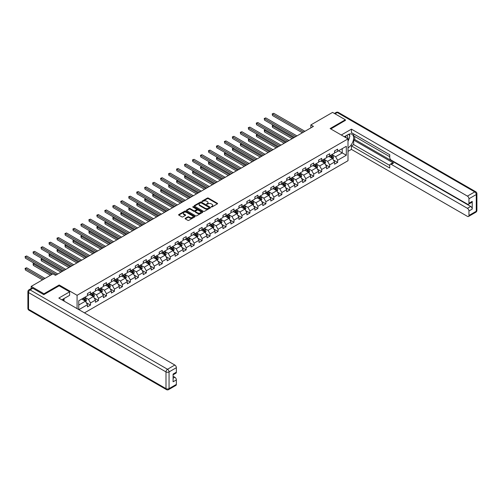 <?xml version="1.0" encoding="UTF-8"?>
<svg xmlns="http://www.w3.org/2000/svg" width="502" height="502" viewBox="0 0 502 502"><rect width="100%" height="100%" fill="white"/><g stroke="black" fill="none" stroke-linecap="round" stroke-linejoin="round"><path stroke-width="0.75" d="M211.329 206.956L212.032 206.956L217.36 203.875A0.709 0.408 0 0 0 217.36 203.297L208.336 198.083A0.709 0.408 0 0 0 207.332 198.083L201.999 201.164L201.999 201.566L203.392 201.17A2.272 1.311 0 0 1 206.604 201.17L207.357 201.603A2.272 1.311 0 0 1 208.023 202.532A2.272 1.311 0 0 1 207.357 203.454L206.667 204.258L208.06 203.862A2.272 1.311 0 0 1 211.267 203.862L212.02 204.295A2.272 1.311 0 0 1 212.685 205.224A2.272 1.311 0 0 1 212.02 206.146L211.329 206.956L211.329 206.548M185.313 218.295A0.709 0.408 0 0 0 185.313 218.878L187.842 220.34A0.709 0.408 0 0 0 188.846 220.34L194.763 216.92A0.709 0.408 0 0 0 194.763 216.343L185.74 211.129A0.709 0.408 0 0 0 184.736 211.129L178.819 214.549A0.709 0.408 0 0 0 178.819 215.126L181.875 216.895A0.709 0.408 0 0 0 182.879 216.895L185.414 215.433A0.709 0.408 0 0 0 185.414 214.85L183.895 213.977A1.895 1.098 0 0 1 183.337 213.199A1.895 1.098 0 0 1 184.51 212.189A1.895 1.098 0 0 1 186.575 212.428L192.523 215.86A1.895 1.098 0 0 1 193.075 216.632A1.895 1.098 0 0 1 191.908 217.642A1.895 1.098 0 0 1 189.838 217.404L188.846 216.833A0.709 0.408 0 0 0 187.842 216.833L185.313 218.295L185.313 218.878M59.192 285.833L59.192 284.979L43.969 293.77L31.193 286.391L31.193 288.518M59.192 284.979L77.076 295.301L348.005 138.885L348.005 160.715L84.461 312.871M345.351 120.562L345.351 119.765L330.121 128.556L348.005 138.885M345.351 119.765L332.575 112.392L310.857 124.929L310.857 127.878M31.193 286.391L52.911 273.854L55.465 275.328L313.411 126.404L310.857 124.929M203.442 211.336A0.709 0.408 0 0 0 204.446 211.336L210.363 207.916A0.709 0.408 0 0 0 210.363 207.339L201.333 202.124A0.709 0.408 0 0 0 200.336 202.124L194.412 205.544A0.709 0.408 0 0 0 194.412 206.121L203.442 211.336M192.881 207.062L202.557 212.421L196.646 215.835A0.709 0.408 0 0 1 195.642 215.835L186.612 210.62L189.147 209.171L189.147 208.581L186.612 210.043A0.709 0.408 0 0 0 186.612 210.62L186.612 210.043M189.147 209.171A0.709 0.408 0 0 1 190.151 209.171L190.151 208.581A0.709 0.408 0 0 0 189.147 208.581M190.151 208.581L193.81 210.696A0.709 0.408 0 0 0 194.814 210.696L196.495 209.723A0.709 0.408 0 0 0 196.495 209.146L192.686 206.943L193.389 206.542L202.563 211.838A0.709 0.408 0 0 1 202.563 212.421L202.563 211.838M77.076 308.604L77.076 295.301M86.25 302.631L90.517 305.097L90.517 302.944L95.424 300.108L95.424 302.267L98.486 300.497L98.486 298.339L103.393 295.509L103.393 297.661L106.462 295.891L106.462 293.739L111.369 290.909L111.369 293.061L114.431 291.292L114.431 289.139L119.338 286.303L119.338 288.455L122.4 286.686L122.4 284.534L127.307 281.704L127.307 283.856L130.376 282.086L130.376 279.934L135.283 277.098L135.283 279.256L138.345 277.48L138.345 275.328L143.252 272.498L143.252 274.65L146.32 272.881L146.32 270.729L151.221 267.892L151.221 270.051L154.29 268.281L154.29 266.123L159.197 263.293L159.197 265.445L162.259 263.675L162.259 261.523L167.166 258.693L167.166 260.845L170.234 259.076L170.234 256.924L175.135 254.087L175.135 256.24L178.204 254.47L178.204 252.318L183.111 249.488L183.111 251.64L186.173 249.87L186.173 247.718L191.08 244.882L191.08 247.04L194.148 245.265L194.148 243.112L199.049 240.282L199.049 242.435L202.118 240.665L202.118 238.513L207.025 235.676L207.025 237.835L210.087 236.065L210.087 233.907L214.994 231.077L214.994 233.229L218.063 231.46L218.063 229.307L222.963 226.477L222.963 228.63L226.032 226.86L226.032 224.701L230.939 221.871L230.939 224.024L234.001 222.254L234.001 220.102L238.908 217.272L238.908 219.424L241.977 217.655L241.977 215.502L246.884 212.666L246.884 214.818L249.946 213.049L249.946 210.896L254.853 208.066L254.853 210.219L257.915 208.449L257.915 206.297L262.822 203.461L262.822 205.619L265.891 203.85L265.891 201.691L270.798 198.861L270.798 201.013L273.86 199.244L273.86 197.091L278.767 194.261L278.767 196.414L281.835 194.644L281.835 192.486L286.736 189.656L286.736 191.808L289.805 190.038L289.805 187.886L294.712 185.056L294.712 187.208L297.774 185.439L297.774 183.286L302.681 180.45L302.681 182.602L305.749 180.833L305.749 178.681L310.65 175.851L310.65 178.003L313.719 176.233L313.719 174.081L318.626 171.245L318.626 173.403L321.688 171.634L321.688 169.475L326.595 166.645L326.595 168.797L329.663 167.028L329.663 164.876L334.564 162.046L334.564 164.198L337.633 162.428L337.633 160.27L346.317 155.256L346.317 146.289L342.232 148.648L342.232 152.897L346.317 155.256M90.517 305.097L87.448 306.866L87.448 304.714L78.889 309.652M78.764 309.583L78.764 300.761L87.448 295.747L87.448 293.588L90.517 291.819L90.517 293.977L95.424 291.141L95.424 288.989L98.486 287.219L98.486 289.372L103.393 286.542L103.393 284.389L106.462 282.613L106.462 284.772L111.369 281.936L111.369 279.783L114.431 278.014L114.431 280.166L119.338 277.336L119.338 275.184L122.4 273.414L122.4 275.567L127.307 272.73L127.307 270.578L130.376 268.808L130.376 270.961L135.283 268.131L135.283 265.978L138.345 264.209L138.345 266.361L143.252 263.531L143.252 261.373L146.32 259.603L146.32 261.762L151.221 258.925L151.221 256.773L154.29 255.003L154.29 257.156L159.197 254.326L159.197 252.173L162.259 250.398L162.259 252.556L167.166 249.72L167.166 247.568L170.234 245.798L170.234 247.95L175.135 245.12L175.135 242.968L178.204 241.198L178.204 243.351L183.111 240.514L183.111 238.362L186.173 236.593L186.173 238.745L191.08 235.915L191.08 233.763L194.148 231.993L194.148 234.145L199.049 231.315L199.049 229.157L202.118 227.387L202.118 229.546L207.025 226.709L207.025 224.557L210.087 222.788L210.087 224.94L214.994 222.11L214.994 219.958L218.063 218.182L218.063 220.34L222.963 217.504L222.963 215.352L226.032 213.582L226.032 215.734L230.939 212.904L230.939 210.752L234.001 208.983L234.001 211.135L238.908 208.299L238.908 206.146L241.977 204.377L241.977 206.529L246.884 203.699L246.884 201.547L249.946 199.777L249.946 201.929L254.853 199.099L254.853 196.941L257.915 195.171L257.915 197.324L262.822 194.494L262.822 192.341L265.891 190.572L265.891 192.724L270.798 189.894L270.798 187.735L273.86 185.966L273.86 188.124L278.767 185.288L278.767 183.136L281.835 181.366L281.835 183.519L286.736 180.689L286.736 178.536L289.805 176.767L289.805 178.919L294.712 176.083L294.712 173.93L297.774 172.161L297.774 174.313L302.681 171.483L302.681 169.331L305.749 167.561L305.749 169.714L310.65 166.884L310.65 164.725L313.719 162.955L313.719 165.108L318.626 162.278L318.626 160.125L321.688 158.356L321.688 160.508L326.595 157.678L326.595 155.52L329.663 153.75L329.663 155.909L334.564 153.072L334.564 150.92L337.633 149.15L337.633 151.303L346.317 146.289M89.701 294.448L93.378 296.569L88.471 299.405L84.794 297.278M87.448 294.567L88.471 295.157L90.517 293.977M88.471 299.405L90.517 302.944M93.378 296.569L95.424 300.108M97.67 289.842L101.348 291.969L96.447 294.799L92.763 292.679M95.424 289.961L96.447 290.551L98.486 289.372M96.447 294.799L98.486 298.339M101.348 291.969L103.393 295.509M105.64 285.243L109.323 287.364L104.416 290.2L100.739 288.073M103.393 285.362L104.416 285.952L106.462 284.772M104.416 290.2L106.462 293.739M109.323 287.364L111.369 290.909M113.615 280.637L117.292 282.764L112.385 285.594L108.708 283.473M111.369 280.756L112.385 281.346L114.431 280.166M112.385 285.594L114.431 289.139M117.292 282.764L119.338 286.303M121.584 276.037L125.262 278.164L120.361 280.994L116.677 278.867M119.338 276.156L120.361 276.746L122.4 275.567M120.361 280.994L122.4 284.534M125.262 278.164L127.307 281.704M129.56 271.438L133.237 273.559L128.33 276.389L124.653 274.268M127.307 271.551L128.33 272.14L130.376 270.961M128.33 276.389L130.376 279.934M133.237 273.559L135.283 277.098M137.529 266.832L141.206 268.959L136.299 271.789L132.622 269.668M135.283 266.951L136.299 267.541L138.345 266.361M136.299 271.789L138.345 275.328M141.206 268.959L143.252 272.498M145.498 262.232L149.182 264.353L144.275 267.19L140.591 265.062M143.252 262.351L144.275 262.941L146.32 261.762M144.275 267.19L146.32 270.729M149.182 264.353L151.221 267.892M153.474 257.626L157.151 259.754L152.244 262.584L148.567 260.463M151.221 257.746L152.244 258.335L154.29 257.156M152.244 262.584L154.29 266.123M157.151 259.754L159.197 263.293M161.443 253.027L165.12 255.148L160.22 257.984L156.536 255.857M159.197 253.146L160.22 253.736L162.259 252.556M160.22 257.984L162.259 261.523M165.12 255.148L167.166 258.693M169.412 248.421L173.096 250.548L168.189 253.378L164.512 251.257M167.166 248.54L168.189 249.13L170.234 247.95M168.189 253.378L170.234 256.924M173.096 250.548L175.135 254.087M177.388 243.821L181.065 245.949L176.158 248.779L172.481 246.651M175.135 243.941L176.158 244.53L178.204 243.351M176.158 248.779L178.204 252.318M181.065 245.949L183.111 249.488M185.357 239.222L189.034 241.343L184.134 244.173L180.45 242.052M183.111 239.335L184.134 239.925L186.173 238.745M184.134 244.173L186.173 247.718M189.034 241.343L191.08 244.882M193.326 234.616L197.01 236.743L192.103 239.573L188.426 237.452M191.08 234.735L192.103 235.325L194.148 234.145M192.103 239.573L194.148 243.112M197.01 236.743L199.049 240.282M201.302 230.016L204.979 232.137L200.072 234.974L196.395 232.846M199.049 230.136L200.072 230.725L202.118 229.546M200.072 234.974L202.118 238.513M204.979 232.137L207.025 235.676M209.271 225.411L212.948 227.538L208.048 230.368L204.364 228.247M207.025 225.53L208.048 226.12L210.087 224.94M208.048 230.368L210.087 233.907M212.948 227.538L214.994 231.077M217.24 220.811L220.924 222.932L216.017 225.768L212.34 223.641M214.994 220.93L216.017 221.52L218.063 220.34M216.017 225.768L218.063 229.307M220.924 222.932L222.963 226.477M225.216 216.205L228.893 218.332L223.986 221.162L220.309 219.041M222.963 216.324L223.986 216.914L226.032 215.734M223.986 221.162L226.032 224.701M228.893 218.332L230.939 221.871M233.185 211.606L236.862 213.733L231.962 216.563L228.278 214.436M230.939 211.725L231.962 212.315L234.001 211.135M231.962 216.563L234.001 220.102M236.862 213.733L238.908 217.272M241.155 207.006L244.838 209.127L239.931 211.957L236.254 209.836M238.908 207.119L239.931 207.709L241.977 206.529M239.931 211.957L241.977 215.502M244.838 209.127L246.884 212.666M249.13 202.4L252.807 204.527L247.9 207.357L244.223 205.23M246.884 202.519L247.9 203.109L249.946 201.929M247.9 207.357L249.946 210.896M252.807 204.527L254.853 208.066M257.099 197.801L260.783 199.922L255.876 202.758L252.192 200.631M254.853 197.92L255.876 198.51L257.915 197.324M255.876 202.758L257.915 206.297M260.783 199.922L262.822 203.461M265.075 193.195L268.752 195.322L263.845 198.152L260.168 196.031M262.822 193.314L263.845 193.904L265.891 192.724M263.845 198.152L265.891 201.691M268.752 195.322L270.798 198.861M273.044 188.595L276.721 190.716L271.814 193.552L268.137 191.425M270.798 188.714L271.814 189.304L273.86 188.124M271.814 193.552L273.86 197.091M276.721 190.716L278.767 194.261M281.013 183.989L284.697 186.117L279.79 188.947L276.106 186.826M278.767 184.108L279.79 184.698L281.835 183.519M279.79 188.947L281.835 192.486M284.697 186.117L286.736 189.656M288.989 179.39L292.666 181.511L287.759 184.347L284.082 182.22M286.736 179.509L287.759 180.099L289.805 178.919M287.759 184.347L289.805 187.886M292.666 181.511L294.712 185.056M296.958 174.79L300.635 176.911L295.734 179.741L292.051 177.62M294.712 174.903L295.734 175.493L297.774 174.313M295.734 179.741L297.774 183.286M300.635 176.911L302.681 180.45M304.927 170.184L308.611 172.311L303.704 175.142L300.027 173.014M302.681 170.303L303.704 170.893L305.749 169.714M303.704 175.142L305.749 178.681M308.611 172.311L310.65 175.851M312.903 165.585L316.58 167.706L311.673 170.542L307.996 168.415M310.65 165.698L311.673 166.294L313.719 165.108M311.673 170.542L313.719 174.081M316.58 167.706L318.626 171.245M320.872 160.979L324.549 163.106L319.648 165.936L315.965 163.815M318.626 161.098L319.648 161.688L321.688 160.508M319.648 165.936L321.688 169.475M324.549 163.106L326.595 166.645M328.841 156.379L332.525 158.5L327.618 161.337L323.941 159.209M326.595 156.498L327.618 157.088L329.663 155.909M327.618 161.337L329.663 164.876M332.525 158.5L334.564 162.046M338.555 150.776L342.232 152.897L335.587 156.731L331.91 154.61M334.564 151.893L335.587 152.482L337.633 151.303M335.587 156.731L337.633 160.27M43.969 293.77L43.969 294.567M78.764 305.009L85.409 301.175L81.726 299.048M85.409 301.175L87.448 304.714M333.366 159.962L337.633 162.428M325.396 164.568L329.663 167.028M317.421 169.168L321.688 171.634M309.452 173.767L313.719 176.233M301.482 178.373L305.749 180.833M293.507 182.973L297.774 185.439M285.538 187.579L289.805 190.038M277.568 192.178L281.835 194.644M269.593 196.784L273.86 199.244M261.624 201.384L265.891 203.85M253.654 205.983L257.915 208.449M245.679 210.589L249.946 213.049M237.71 215.189L241.977 217.655M229.734 219.794L234.001 222.254M221.765 224.394L226.032 226.86M213.796 229L218.063 231.46M205.82 233.599L210.087 236.065M197.851 238.199L202.118 240.665M189.881 242.805L194.148 245.265M181.906 247.404L186.173 249.87M173.937 252.01L178.204 254.47M165.967 256.61L170.234 259.076M157.992 261.216L162.259 263.675M150.023 265.815L154.29 268.281M142.053 270.415L146.32 272.881M134.078 275.021L138.345 277.48M126.109 279.62L130.376 282.086M118.139 284.226L122.4 286.686M110.164 288.826L114.431 291.292M102.195 293.432L106.462 295.891M94.219 298.031L98.486 300.497M211.53 207.025L212.02 206.736A2.272 1.311 0 0 0 212.685 205.814L212.685 205.224M208.023 202.532L208.023 203.122A2.272 1.311 0 0 1 207.357 204.044L206.862 204.333M217.36 203.297L217.36 203.875L208.336 198.673A0.709 0.408 0 0 0 207.332 198.673L202.199 201.635M210.363 207.339L210.363 207.916L201.333 202.714A0.709 0.408 0 0 0 200.336 202.714L194.425 206.127M209.108 207.828L209.108 207.426L201.183 202.846L199.758 203.266A2.272 1.311 0 0 0 199.093 204.195A2.272 1.311 0 0 0 199.758 205.123L205.174 208.248A2.272 1.311 0 0 0 208.38 208.248L209.108 207.828L209.108 208.418L209.259 207.627M199.093 204.195L199.093 204.785A2.272 1.311 0 0 0 199.758 205.713L199.758 205.123M209.108 208.418L208.38 208.838A2.272 1.311 0 0 1 205.174 208.838L199.758 205.713M190.151 209.171L193.81 211.286A0.709 0.408 0 0 0 194.814 211.286L196.495 210.313A0.709 0.408 0 0 0 196.702 210.024L196.702 209.434M197.612 212.892A1.895 1.098 0 0 0 199.677 213.124A1.895 1.098 0 0 0 200.85 212.114A1.895 1.098 0 0 0 200.298 211.342L198.202 210.131A0.709 0.408 0 0 0 197.198 210.131L195.516 211.104A0.709 0.408 0 0 0 195.516 211.681L197.612 212.892L197.612 213.482A1.895 1.098 0 0 0 199.677 213.714A1.895 1.098 0 0 0 200.85 212.704L200.85 212.114M195.309 211.392L195.309 211.982A0.709 0.408 0 0 0 195.516 212.271L195.516 211.681M197.612 213.482L195.516 212.271M193.075 216.632L193.075 217.222A1.895 1.098 0 0 1 191.908 218.232A1.895 1.098 0 0 1 189.838 217.993L188.846 217.422A0.709 0.408 0 0 0 187.842 217.422L185.32 218.885M183.337 213.199L183.337 213.789A1.895 1.098 0 0 0 183.895 214.567L183.895 213.977M185.401 215.433L183.895 214.567M194.757 216.927L185.74 211.718A0.709 0.408 0 0 0 184.736 211.718L178.825 215.132M332.926 159.203L333.535 157.672A1.914 1.104 -120 0 0 332.926 156.04L331.866 154.629M330.027 157.063L329.312 156.109M273.471 125.293L272.498 125.851L272.498 127.326L292.151 138.677M330.285 155.545L331.339 156.957A1.914 1.104 60 0 1 331.885 158.105L332.5 157.754A1.914 1.104 -120 0 0 331.954 156.599L330.9 155.193M330.416 155.469L331.59 157.032A0.973 0.565 60 0 1 331.766 157.327L332.5 157.754M272.498 127.326L272.216 125.688L293.432 137.937M272.216 125.688L273.358 125.23M303.654 132.039L272.498 114.054L273.772 113.314L304.927 131.304M302.373 132.779L272.498 115.529L272.216 113.891L273.772 113.314M272.498 115.529L272.216 113.891M347.541 138.615A4.7 2.711 120 0 0 346.844 135.276M346.041 137.749A3.213 1.857 120 0 0 345.382 136.13A3.213 1.857 120 0 0 345.37 136.13M348.639 134.298L349.894 136.08L348.005 140.949M63.07 299.11L64.25 301.2M344.303 136.745L347.905 134.668A8.132 4.694 120 0 1 351.971 134.26A8.132 4.694 120 0 1 353.232 140.711A8.132 4.694 120 0 1 348.005 147.883M348.005 151.366L351.431 149.389L351.431 145.906L389.753 168.032L389.753 165.258A2.165 1.249 -120 0 1 390.205 164.267A2.165 1.249 -120 0 1 391.29 164.374L467.425 208.33L470.694 206.441A2.165 1.249 60 0 1 472.225 209.096L472.225 201.371A2.165 1.249 60 0 1 471.78 202.362L468.51 204.251A2.165 1.249 -120 0 0 468.956 203.254L468.956 198.773A2.165 1.249 -120 0 0 467.425 196.119L474.735 191.896L337.275 112.536L335.054 113.822M354.701 136.462L354.701 139.474L353.678 140.064L353.678 144.607L351.431 145.906M353.678 133.927L353.678 135.873L389.753 156.706M468.51 204.251A2.165 1.249 -120 0 1 467.425 204.145L391.29 160.182A2.165 1.249 -120 0 1 389.753 157.528L389.753 154.754L351.431 132.628L351.431 129.146L467.425 196.119M341.285 135.007L351.431 129.146M351.431 149.389L467.425 216.356A2.165 1.249 -120 0 0 468.51 216.462A2.165 1.249 -120 0 0 468.956 215.471L468.956 210.984A2.165 1.249 -120 0 0 467.425 208.33M345.351 120.386L330.812 128.958M353.678 140.064L393.537 163.075L391.29 164.374M354.701 139.474L470.694 206.441M353.678 144.607L389.753 165.434M390.205 164.267L392.451 162.968A2.165 1.249 60 0 1 393.537 163.075M348.005 141.188A8.132 4.694 120 0 0 349.486 137.14M349.618 135.684A8.132 4.694 120 0 0 349.411 134.028M32.825 288.311L30.07 289.905A2.165 1.249 -120 0 0 28.984 289.798L31.745 288.204A2.165 1.249 60 0 1 32.825 288.311L43.812 294.655L59.142 285.801L69.615 291.85L69.615 295.333L62.361 299.518A8.132 4.694 120 0 0 61.871 299.826M69.615 291.85L58.834 298.075L174.828 365.042A2.165 1.249 60 0 1 176.365 367.702L176.365 372.183A2.165 1.249 60 0 1 175.913 373.174L173.096 374.806M64.049 300.503L64.049 298.546M173.096 378.263L174.828 377.259A2.165 1.249 60 0 1 176.365 379.914L176.365 384.4A2.165 1.249 60 0 1 175.913 385.392L168.609 389.608A2.165 1.249 -120 0 0 169.055 388.617L176.365 384.4M176.365 372.183L173.096 374.072L173.096 381.802L176.365 379.914M174.828 377.259L173.096 376.255M324.957 163.803L325.566 162.272A1.914 1.104 -120 0 0 324.951 160.64L323.897 159.234M322.058 161.663L321.343 160.709M265.495 129.892L264.523 130.457L264.523 131.932L284.182 143.277M322.315 160.151L323.37 161.556A1.914 1.104 60 0 1 323.916 162.711L324.53 162.353A1.914 1.104 -120 0 0 323.978 161.205L322.924 159.793M322.447 160.069L323.614 161.631A0.973 0.565 60 0 1 323.796 161.933L324.53 162.353M264.523 131.932L264.247 130.294L285.462 142.543M264.247 130.294L265.382 129.83M316.982 168.408L317.59 166.877A1.914 1.104 -120 0 0 316.982 165.246L315.927 163.834M314.089 166.269L313.373 165.309M257.526 134.498L256.553 135.057L256.553 136.531L276.213 147.883M314.34 164.75L315.394 166.156A1.914 1.104 60 0 1 315.946 167.31L316.555 166.959A1.914 1.104 -120 0 0 316.009 165.804L314.955 164.399M314.478 164.675L315.645 166.237A0.973 0.565 60 0 1 315.821 166.532L316.555 166.959M256.553 136.531L256.271 134.894L277.487 147.142M256.271 134.894L257.413 134.429M295.678 136.644L264.523 118.654L265.803 117.914L296.958 135.904M294.404 137.379L264.523 120.129L264.247 118.491L265.803 117.914M264.523 120.129L264.247 118.491M287.709 141.244L256.553 123.254L257.833 122.519L288.989 140.504M286.429 141.978L256.553 124.734L256.271 123.097L257.833 122.519M256.553 124.734L256.271 123.097M309.012 173.008L309.621 171.477A1.914 1.104 -120 0 0 309.006 169.845L307.952 168.44M306.113 170.868L305.398 169.914M249.55 139.098L248.584 139.656L248.584 141.137L268.237 152.482M306.371 169.356L307.425 170.762A1.914 1.104 60 0 1 307.971 171.91L308.586 171.558A1.914 1.104 -120 0 0 308.04 170.404L306.986 168.998M306.502 169.274L307.676 170.837A0.973 0.565 60 0 1 307.851 171.132L308.586 171.558M248.584 141.137L248.302 139.5L269.518 151.748M248.302 139.5L249.444 139.035M301.043 177.608L301.646 176.077A1.914 1.104 -120 0 0 301.037 174.451L299.983 173.039M298.144 175.474L297.429 174.514M241.581 143.704L240.609 144.262L240.609 145.737L260.268 157.088M298.401 173.956L299.456 175.361A1.914 1.104 60 0 1 300.001 176.516L300.616 176.158A1.914 1.104 -120 0 0 300.064 175.01L299.01 173.604M298.533 173.88L299.7 175.443A0.973 0.565 60 0 1 299.882 175.738L300.616 176.158M240.609 145.737L240.332 144.099L261.548 156.348M240.332 144.099L241.468 143.635M293.068 182.213L293.676 180.682A1.914 1.104 -120 0 0 293.068 179.051L292.013 177.645M290.175 180.074L289.459 179.12M233.612 148.303L232.639 148.862L232.639 150.336L252.299 161.688M290.426 178.555L291.48 179.967A1.914 1.104 60 0 1 292.032 181.115L292.641 180.764A1.914 1.104 -120 0 0 292.095 179.609L291.041 178.204M290.558 178.48L291.731 180.042A0.973 0.565 60 0 1 291.907 180.337L292.641 180.764M232.639 150.336L232.357 148.705L253.573 160.954M232.357 148.705L233.499 148.241M279.739 145.844L248.584 127.859L249.858 127.119L281.013 145.109M278.459 146.584L248.584 129.334L248.302 127.696L249.858 127.119M248.584 129.334L248.302 127.696M271.764 150.449L240.609 132.459L241.889 131.725L273.044 149.709M270.49 151.184L240.609 133.934L240.332 132.296L241.889 131.725M240.609 133.934L240.332 132.296M263.795 155.049L232.639 137.065L233.919 136.324L265.075 154.315M262.515 155.789L232.639 138.539L232.357 136.902L233.919 136.324M232.639 138.539L232.357 136.902M285.098 186.813L285.707 185.282A1.914 1.104 -120 0 0 285.092 183.65L284.038 182.245M282.199 184.68L281.484 183.719M225.636 152.903L224.67 153.468L224.67 154.942L244.323 166.294M282.457 183.161L283.511 184.567A1.914 1.104 60 0 1 284.057 185.721L284.672 185.363A1.914 1.104 -120 0 0 284.126 184.215L283.072 182.803M282.588 183.086L283.762 184.642A0.973 0.565 60 0 1 283.937 184.943L284.672 185.363M224.67 154.942L224.388 153.305L245.603 165.553M224.388 153.305L225.523 152.84M255.825 159.655L224.67 141.664L225.944 140.93L257.099 158.914M254.545 160.389L224.67 143.139L224.388 141.501L225.944 140.93M224.67 143.139L224.388 141.501M277.129 191.419L277.731 189.888A1.914 1.104 -120 0 0 277.123 188.256L276.069 186.851M274.23 189.279L273.515 188.325M217.667 157.509L216.695 158.067L216.695 159.542L236.354 170.893M274.487 187.761L275.542 189.172A1.914 1.104 60 0 1 276.087 190.321L276.702 189.969A1.914 1.104 -120 0 0 276.15 188.815L275.096 187.409M274.619 187.685L275.786 189.248A0.973 0.565 60 0 1 275.962 189.543L276.702 189.969M216.695 159.542L216.418 157.904L237.634 170.153M216.418 157.904L217.554 157.446M247.85 164.254L216.695 146.27L217.975 145.53L249.13 163.52M246.576 164.995L216.695 147.745L216.418 146.107L217.975 145.53M216.695 147.745L216.418 146.107M269.154 196.018L269.762 194.487A1.914 1.104 -120 0 0 269.154 192.856L268.099 191.45M266.261 193.879L265.539 192.925M209.698 162.108L208.725 162.673L208.725 164.148L228.385 175.493M266.512 192.366L267.566 193.772A1.914 1.104 60 0 1 268.118 194.927L268.727 194.569A1.914 1.104 -120 0 0 268.181 193.421L267.127 192.009M266.644 192.285L267.817 193.847A0.973 0.565 60 0 1 267.993 194.148L268.727 194.569M208.725 164.148L208.443 162.51L229.659 174.759M208.443 162.51L209.585 162.046M239.881 168.86L208.725 150.87L210.005 150.129L241.155 168.12M238.601 169.594L208.725 152.344L208.443 150.707L210.005 150.129M208.725 152.344L208.443 150.707M261.184 200.624L261.793 199.093A1.914 1.104 -120 0 0 261.178 197.462L260.124 196.05M258.285 198.485L257.57 197.524M201.722 166.714L200.756 167.273L200.756 168.747L220.409 180.099M258.543 196.966L259.597 198.372A1.914 1.104 60 0 1 260.143 199.526L260.758 199.175A1.914 1.104 -120 0 0 260.212 198.02L259.157 196.615M258.674 196.891L259.848 198.453A0.973 0.565 60 0 1 260.023 198.748L260.758 199.175M200.756 168.747L200.474 167.11L221.689 179.358M200.474 167.11L201.609 166.645M231.911 173.46L200.756 155.469L202.03 154.735L233.185 172.719M230.631 174.2L200.756 156.95L200.474 155.313L202.03 154.735M200.756 156.95L200.474 155.313M253.209 205.224L253.817 203.693A1.914 1.104 -120 0 0 253.209 202.061L252.155 200.656M250.316 203.084L249.601 202.13M193.753 171.314L192.781 171.879L192.781 173.353L212.44 184.698M250.567 201.572L251.627 202.977A1.914 1.104 60 0 1 252.173 204.126L252.788 203.774A1.914 1.104 -120 0 0 252.236 202.626L251.182 201.214M250.705 201.49L251.872 203.053A0.973 0.565 60 0 1 252.048 203.348L252.788 203.774M192.781 173.353L192.498 171.715L213.72 183.964M192.498 171.715L193.64 171.251M223.936 178.059L192.781 160.075L194.061 159.335L225.216 177.325M222.662 178.8L192.781 161.55L192.498 159.912L194.061 159.335M192.781 161.55L192.498 159.912M245.24 209.83L245.848 208.292A1.914 1.104 -120 0 0 245.24 206.667L244.185 205.255M242.347 207.69L241.625 206.73M185.784 175.92L184.811 176.478L184.811 177.953L204.471 189.304M242.598 206.171L243.652 207.577A1.914 1.104 60 0 1 244.204 208.732L244.813 208.38A1.914 1.104 -120 0 0 244.267 207.226L243.213 205.82M242.73 206.096L243.903 207.659A0.973 0.565 60 0 1 244.079 207.953L244.813 208.38M184.811 177.953L184.529 176.315L205.745 188.564M184.529 176.315L185.671 175.851M215.967 182.665L184.811 164.675L186.085 163.941L217.24 181.925M214.687 183.399L184.811 166.149L184.529 164.512L186.085 163.941M184.811 166.149L184.529 164.512M237.27 214.429L237.879 212.898A1.914 1.104 -120 0 0 237.264 211.267L236.21 209.861M234.371 212.29L233.656 211.336M177.808 180.519L176.842 181.078L176.842 182.552L196.495 193.904M234.629 210.771L235.683 212.183A1.914 1.104 60 0 1 236.229 213.331L236.844 212.98A1.914 1.104 -120 0 0 236.298 211.825L235.237 210.42M234.76 210.696L235.927 212.258A0.973 0.565 60 0 1 236.109 212.553L236.844 212.98M176.842 182.552L176.56 180.921L197.775 193.17M176.56 180.921L177.695 180.456M207.991 187.265L176.842 169.281L178.116 168.54L209.271 186.531M206.717 188.005L176.842 170.755L176.56 169.118L178.116 168.54M176.842 170.755L176.56 169.118M229.295 219.029L229.903 217.498A1.914 1.104 -120 0 0 229.295 215.866L228.241 214.461M226.402 216.895L225.687 215.935M169.839 185.119L168.867 185.684L168.867 187.158L188.526 198.51M226.653 215.377L227.707 216.782A1.914 1.104 60 0 1 228.259 217.937L228.874 217.579A1.914 1.104 -120 0 0 228.322 216.431L227.268 215.019M226.791 215.302L227.958 216.858A0.973 0.565 60 0 1 228.134 217.159L228.874 217.579M168.867 187.158L168.584 185.52L189.8 197.769M168.584 185.52L169.726 185.056M200.022 191.871L168.867 173.88L170.147 173.146L201.302 191.13M198.748 192.605L168.867 175.355L168.584 173.717L170.147 173.146M168.867 175.355L168.584 173.717M221.326 223.635L221.934 222.104A1.914 1.104 -120 0 0 221.326 220.472L220.265 219.067M218.426 221.495L217.711 220.541M161.87 189.725L160.897 190.283L160.897 191.758L180.557 203.109M218.684 219.976L219.738 221.388A1.914 1.104 60 0 1 220.284 222.537L220.899 222.185A1.914 1.104 -120 0 0 220.353 221.031L219.299 219.625M218.816 219.901L219.989 221.464A0.973 0.565 60 0 1 220.165 221.758L220.899 222.185M160.897 191.758L160.615 190.12L181.831 202.369M160.615 190.12L161.757 189.662M192.053 196.47L160.897 178.486L162.171 177.746L193.326 195.736M190.773 197.211L160.897 179.961L160.615 178.323L162.171 177.746M160.897 179.961L160.615 178.323M213.356 228.234L213.965 226.703A1.914 1.104 -120 0 0 213.35 225.072L212.296 223.666M210.457 226.095L209.742 225.141M153.894 194.324L152.922 194.889L152.922 196.364L172.581 207.709M210.714 224.582L211.769 225.988A1.914 1.104 60 0 1 212.315 227.142L212.93 226.785A1.914 1.104 -120 0 0 212.377 225.636L211.323 224.225M210.846 224.501L212.013 226.063A0.973 0.565 60 0 1 212.195 226.364L212.93 226.785M152.922 196.364L152.646 194.726L173.861 206.975M152.646 194.726L153.781 194.261M184.077 201.076L152.922 183.086L154.202 182.351L185.357 200.336M182.803 201.81L152.922 184.56L152.646 182.923L154.202 182.351M152.922 184.56L152.646 182.923M205.381 232.84L205.989 231.309A1.914 1.104 -120 0 0 205.381 229.678L204.327 228.266M202.488 230.7L201.773 229.74M145.925 198.93L144.952 199.489L144.952 200.963L164.612 212.315M202.739 229.182L203.793 230.594A1.914 1.104 60 0 1 204.345 231.742L204.954 231.391A1.914 1.104 -120 0 0 204.408 230.236L203.354 228.83M202.877 229.107L204.044 230.669A0.973 0.565 60 0 1 204.22 230.964L204.954 231.391M144.952 200.963L144.67 199.325L165.886 211.574M144.67 199.325L145.812 198.861M176.108 205.676L144.952 187.685L146.233 186.951L177.388 204.935M174.828 206.416L144.952 189.166L144.67 187.528L146.233 186.951M144.952 189.166L144.67 187.528M197.411 237.44L198.02 235.909A1.914 1.104 -120 0 0 197.405 234.277L196.351 232.872M194.512 235.3L193.797 234.346M137.95 203.53L136.983 204.094L136.983 205.569L156.637 216.914M194.77 233.788L195.824 235.193A1.914 1.104 60 0 1 196.37 236.348L196.985 235.99A1.914 1.104 -120 0 0 196.439 234.842L195.385 233.43M194.901 233.706L196.075 235.269A0.973 0.565 60 0 1 196.251 235.563L196.985 235.99M136.983 205.569L136.701 203.931L157.917 216.18M136.701 203.931L137.843 203.467M168.139 210.275L136.983 192.291L138.257 191.551L169.412 209.541M166.859 211.016L136.983 193.766L136.701 192.128L138.257 191.551M136.983 193.766L136.701 192.128M189.442 242.046L190.051 240.514A1.914 1.104 -120 0 0 189.436 238.883L188.382 237.471M186.543 239.906L185.828 238.946M129.98 208.135L129.008 208.694L129.008 210.169L148.667 221.52M186.8 238.387L187.855 239.793A1.914 1.104 60 0 1 188.401 240.947L189.016 240.596A1.914 1.104 -120 0 0 188.463 239.441L187.409 238.036M186.932 238.312L188.099 239.874A0.973 0.565 60 0 1 188.281 240.169L189.016 240.596M129.008 210.169L128.732 208.531L149.947 220.78M128.732 208.531L129.867 208.066M160.163 214.881L129.008 196.891L130.288 196.156L161.443 214.141M158.889 215.615L129.008 198.365L128.732 196.734L130.288 196.156M129.008 198.365L128.732 196.734M181.467 246.645L182.075 245.114A1.914 1.104 -120 0 0 181.467 243.483L180.413 242.077M178.574 244.505L177.859 243.552M122.011 212.735L121.038 213.294L121.038 214.768L140.698 226.12M178.825 242.987L179.879 244.399A1.914 1.104 60 0 1 180.431 245.547L181.04 245.196A1.914 1.104 -120 0 0 180.494 244.041L179.44 242.635M178.963 242.912L180.13 244.474A0.973 0.565 60 0 1 180.306 244.769L181.04 245.196M121.038 214.768L120.756 213.137L141.972 225.385M120.756 213.137L121.898 212.672M152.194 219.481L121.038 201.497L122.319 200.756L153.474 218.746M150.914 220.221L121.038 202.971L120.756 201.333L122.319 200.756M121.038 202.971L120.756 201.333M173.497 251.245L174.106 249.714A1.914 1.104 -120 0 0 173.491 248.088L172.437 246.677M170.598 249.111L169.883 248.151M114.036 217.341L113.069 217.899L113.069 219.374L132.723 230.725M170.856 247.593L171.91 248.998A1.914 1.104 60 0 1 172.456 250.153L173.071 249.795A1.914 1.104 -120 0 0 172.525 248.647L171.471 247.235M170.987 247.517L172.161 249.08A0.973 0.565 60 0 1 172.337 249.375L173.071 249.795M113.069 219.374L112.787 217.736L134.003 229.985M112.787 217.736L113.929 217.272M144.225 224.087L113.069 206.096L114.343 205.362L145.498 223.346M142.945 224.821L113.069 207.571L112.787 205.933L114.343 205.362M113.069 207.571L112.787 205.933M165.528 255.851L166.131 254.319A1.914 1.104 -120 0 0 165.522 252.688L164.468 251.282M162.629 253.711L161.914 252.757M106.066 221.94L105.094 222.499L105.094 223.974L124.753 235.325M162.886 252.192L163.941 253.604A1.914 1.104 60 0 1 164.487 254.752L165.102 254.401A1.914 1.104 -120 0 0 164.549 253.246L163.495 251.841M163.018 252.117L164.185 253.679A0.973 0.565 60 0 1 164.367 253.974L165.102 254.401M105.094 223.974L104.818 222.336L126.033 234.585M104.818 222.336L105.953 221.878M136.249 228.686L105.094 210.702L106.374 209.962L137.529 227.952M134.975 229.427L105.094 212.177L104.818 210.539L106.374 209.962M105.094 212.177L104.818 210.539M157.553 260.45L158.161 258.919A1.914 1.104 -120 0 0 157.553 257.288L156.498 255.882M154.66 258.31L153.938 257.357M98.097 226.54L97.124 227.105L97.124 228.579L116.784 239.925M154.911 256.798L155.965 258.204A1.914 1.104 60 0 1 156.517 259.358L157.126 259.001A1.914 1.104 -120 0 0 156.58 257.852L155.526 256.44M155.043 256.717L156.216 258.279A0.973 0.565 60 0 1 156.392 258.58L157.126 259.001M97.124 228.579L96.842 226.942L118.058 239.19M96.842 226.942L97.984 226.477M128.28 233.292L97.124 215.302L98.405 214.567L129.56 232.552M127 234.026L97.124 216.776L96.842 215.138L98.405 214.567M97.124 216.776L96.842 215.138M149.583 265.056L150.192 263.525A1.914 1.104 -120 0 0 149.577 261.893L148.523 260.482M146.684 262.916L145.969 261.962M90.122 231.146L89.155 231.704L89.155 233.179L108.808 244.53M146.942 261.398L147.996 262.81A1.914 1.104 60 0 1 148.542 263.958L149.157 263.606A1.914 1.104 -120 0 0 148.611 262.452L147.557 261.046M147.073 261.322L148.247 262.885A0.973 0.565 60 0 1 148.423 263.18L149.157 263.606M89.155 233.179L88.873 231.541L110.089 243.79M88.873 231.541L90.009 231.077M120.311 237.892L89.155 219.907L90.429 219.167L121.584 237.151M119.03 238.632L89.155 221.382L88.873 219.744L90.429 219.167M89.155 221.382L88.873 219.744M141.614 269.656L142.217 268.124A1.914 1.104 -120 0 0 141.608 266.493L140.554 265.087M138.715 267.516L138 266.562M82.152 235.745L81.18 236.31L81.18 237.785L100.839 249.13M138.966 266.004L140.027 267.409A1.914 1.104 60 0 1 140.573 268.564L141.188 268.206A1.914 1.104 -120 0 0 140.635 267.058L139.581 265.646M139.104 265.922L140.271 267.484A0.973 0.565 60 0 1 140.447 267.779L141.188 268.206M81.18 237.785L80.897 236.147L102.119 248.396M80.897 236.147L82.039 235.683M112.335 242.491L81.18 224.507L82.46 223.767L113.615 241.757M111.061 243.232L81.18 225.982L80.897 224.344L82.46 223.767M81.18 225.982L80.897 224.344M133.639 274.261L134.247 272.73A1.914 1.104 -120 0 0 133.639 271.099L132.584 269.687M130.746 272.122L130.024 271.162M74.183 240.351L73.21 240.91L73.21 242.384L92.87 253.736M130.997 270.603L132.051 272.009A1.914 1.104 60 0 1 132.603 273.163L133.212 272.812A1.914 1.104 -120 0 0 132.666 271.657L131.612 270.252M131.129 270.528L132.302 272.09A0.973 0.565 60 0 1 132.478 272.385L133.212 272.812M73.21 242.384L72.928 240.747L94.144 252.995M72.928 240.747L74.07 240.282M104.366 247.097L73.21 229.107L74.484 228.372L105.64 246.356M103.086 247.831L73.21 230.581L72.928 228.95L74.484 228.372M73.21 230.581L72.928 228.95M125.669 278.861L126.278 277.33A1.914 1.104 -120 0 0 125.663 275.698L124.609 274.293M122.77 276.721L122.055 275.767M66.208 244.951L65.241 245.509L65.241 246.99L84.894 258.335M123.028 275.203L124.082 276.615A1.914 1.104 60 0 1 124.628 277.763L125.243 277.411A1.914 1.104 -120 0 0 124.697 276.257L123.643 274.851M123.159 275.127L124.333 276.69A0.973 0.565 60 0 1 124.509 276.985L125.243 277.411M65.241 246.99L64.959 245.352L86.175 257.601M64.959 245.352L66.095 244.888M96.397 251.697L65.241 233.712L66.515 232.972L97.67 250.962M95.116 252.437L65.241 235.187L64.959 233.549L66.515 232.972M65.241 235.187L64.959 233.549M117.694 283.461L118.303 281.929A1.914 1.104 -120 0 0 117.694 280.304L116.64 278.892M114.801 281.327L114.086 280.367M58.238 249.557L57.266 250.115L57.266 251.59L76.925 262.941M115.052 279.809L116.113 281.214A1.914 1.104 60 0 1 116.659 282.369L117.273 282.011A1.914 1.104 -120 0 0 116.721 280.863L115.667 279.457M115.19 279.733L116.357 281.296A0.973 0.565 60 0 1 116.533 281.591L117.273 282.011M57.266 251.59L56.983 249.952L78.199 262.201M56.983 249.952L58.125 249.488M88.421 256.302L57.266 238.312L58.546 237.578L89.701 255.562M87.147 257.037L57.266 239.787L56.983 238.149L58.546 237.578M57.266 239.787L56.983 238.149M109.725 288.066L110.333 286.535A1.914 1.104 -120 0 0 109.725 284.904L108.67 283.498M106.832 285.927L106.11 284.973M50.269 254.156L49.296 254.715L49.296 256.189L68.956 267.541M107.083 284.408L108.137 285.82A1.914 1.104 60 0 1 108.689 286.968L109.298 286.617A1.914 1.104 -120 0 0 108.752 285.462L107.698 284.057M107.215 284.333L108.388 285.895A0.973 0.565 60 0 1 108.564 286.19L109.298 286.617M49.296 256.189L49.014 254.552L70.23 266.8M49.014 254.552L50.156 254.094M80.452 260.902L49.296 242.918L50.57 242.177L81.726 260.168M79.172 261.642L49.296 244.392L49.014 242.755L50.57 242.177M49.296 244.392L49.014 242.755M101.755 292.666L102.364 291.135A1.914 1.104 -120 0 0 101.749 289.503L100.695 288.098M98.856 290.532L98.141 289.572M42.294 258.756L41.321 259.321L41.321 260.795L60.98 272.14M99.114 289.014L100.168 290.42A1.914 1.104 60 0 1 100.714 291.574L101.329 291.216A1.914 1.104 -120 0 0 100.783 290.068L99.722 288.656M99.245 288.939L100.413 290.495A0.973 0.565 60 0 1 100.595 290.796L101.329 291.216M41.321 260.795L41.045 259.157L62.261 271.406M41.045 259.157L42.181 258.693M72.476 265.508L41.321 247.517L42.601 246.783L73.756 264.767M71.202 266.242L41.321 248.992L41.045 247.354L42.601 246.783M41.321 248.992L41.045 247.354M93.78 297.272L94.389 295.741A1.914 1.104 -120 0 0 93.78 294.109L92.726 292.697M90.887 295.132L90.172 294.178M34.324 263.362L33.352 263.92L33.352 265.395L50.457 275.272M91.138 293.614L92.192 295.025A1.914 1.104 60 0 1 92.745 296.174L93.359 295.822A1.914 1.104 -120 0 0 92.807 294.668L91.753 293.262M91.276 293.538L92.443 295.101A0.973 0.565 60 0 1 92.619 295.396L93.359 295.822M33.352 265.395L33.069 263.757L51.731 274.531M33.069 263.757L34.211 263.293M64.507 270.107L33.352 252.123L34.632 251.383L65.787 269.373M63.233 270.848L33.352 253.598L33.069 251.96L34.632 251.383M33.352 253.598L33.069 251.96M85.811 301.871L86.419 300.34A1.914 1.104 -120 0 0 85.811 298.709L84.75 297.303M82.912 299.732L82.196 298.778M45.036 278.397L26.656 267.786L25.382 268.526L25.382 270.001L42.482 279.871M83.169 298.219L84.223 299.625A1.914 1.104 60 0 1 84.769 300.78L85.384 300.422A1.914 1.104 -120 0 0 84.838 299.274L83.784 297.862M83.301 298.138L84.474 299.7A0.973 0.565 60 0 1 84.65 300.001L85.384 300.422M25.382 270.001L25.1 268.363L43.762 279.137M25.1 268.363L26.656 267.786M56.538 274.707L25.382 256.723L26.656 255.982L57.812 273.973M52.704 273.973L25.382 258.197L25.1 256.56L26.656 255.982M25.382 258.197L25.1 256.56M212.02 206.736L212.02 206.146M206.667 204.258L206.667 203.856M207.357 204.044L207.357 203.454M201.999 201.566L201.999 201.164M207.332 198.673L207.332 198.083M208.336 198.673L208.336 198.083M194.412 206.121L194.412 205.544M200.336 202.714L200.336 202.124M201.333 202.714L201.333 202.124M205.174 208.838L205.174 208.248M208.38 208.838L208.38 208.248M193.81 211.286L193.81 210.696M194.814 211.286L194.814 210.696M196.495 210.313L196.495 209.723M193.389 207.131L193.389 206.542M187.842 217.422L187.842 216.833M188.846 217.422L188.846 216.833M189.838 217.993L189.838 217.404M185.414 215.433L185.414 214.85M178.819 215.126L178.819 214.549M184.736 211.718L184.736 211.129M185.74 211.718L185.74 211.129M194.763 216.92L194.763 216.343M332.337 158.394L333.523 157.71M331.954 156.599L332.926 156.04M330.592 157.39L331.339 156.957M468.956 203.254L472.225 201.371M472.225 209.096L468.956 210.984M468.956 215.471L476.266 211.254L476.266 194.556L468.956 198.773M476.266 211.254A2.165 1.249 60 0 1 475.814 212.246A2.165 2.165 0 0 0 476.9 210.369A2.165 1.249 180 0 1 476.266 211.254M476.266 194.556A2.165 1.249 0 0 0 476.9 193.665A2.165 2.165 0 0 0 475.814 191.789A2.165 1.249 -60 0 0 474.735 191.896A2.165 1.249 60 0 1 476.266 194.556M334.42 113.452L336.189 112.429A2.165 1.249 60 0 1 337.275 112.536A2.165 1.249 -60 0 1 338.361 112.429L475.814 191.789M28.984 289.798A2.165 2.165 0 0 0 27.899 291.675A2.165 1.249 180 0 0 28.532 292.559A2.165 1.249 -60 0 1 30.07 289.905L167.524 369.265A2.165 1.249 -60 0 0 165.993 371.919L28.532 292.559L28.532 309.257L165.993 388.617L165.993 371.919A2.165 1.249 -0 0 0 169.055 371.919L169.055 388.617A2.165 1.249 180 0 1 165.993 388.617A2.165 1.249 -60 0 0 166.438 389.608A2.165 2.165 0 0 0 168.609 389.608M176.365 367.702L169.055 371.919A2.165 1.249 -120 0 0 167.524 369.265L174.828 365.042M28.984 310.249A2.165 1.249 -60 0 1 28.532 309.257A2.165 1.249 -0 0 1 27.899 308.372A2.165 2.165 0 0 0 28.984 310.249L166.438 389.608M324.361 162.993L325.553 162.309M323.978 161.205L324.951 160.64M322.617 161.989L323.37 161.556M316.392 167.599L317.578 166.909M316.009 165.804L316.982 165.246M314.647 166.589L315.394 166.156M308.423 172.199L309.608 171.515M308.04 170.404L309.006 169.845M306.678 171.195L307.425 170.762M300.447 176.804L301.633 176.114M300.064 175.01L301.037 174.451M298.703 175.794L299.456 175.361M292.478 181.404L293.664 180.72M292.095 179.609L293.068 179.051M290.733 180.4L291.48 179.967M284.502 186.01L285.694 185.32M284.126 184.215L285.092 183.65M282.764 185L283.511 184.567M276.533 190.609L277.719 189.925M276.15 188.815L277.123 188.256M274.789 189.605L275.542 189.172M268.564 195.209L269.75 194.525M268.181 193.421L269.154 192.856M266.819 194.205L267.566 193.772M260.588 199.815L261.78 199.131M260.212 198.02L261.178 197.462M258.85 198.805L259.597 198.372M252.619 204.414L253.805 203.73M252.236 202.626L253.209 202.061M250.874 203.41L251.627 202.977M244.65 209.02L245.836 208.33M244.267 207.226L245.24 206.667M242.905 208.01L243.652 207.577M236.674 213.62L237.866 212.936M236.298 211.825L237.264 211.267M234.93 212.616L235.683 212.183M228.705 218.226L229.891 217.535M228.322 216.431L229.295 215.866M226.96 217.215L227.707 216.782M220.736 222.825L221.922 222.141M220.353 221.031L221.326 220.472M218.991 221.821L219.738 221.388M212.76 227.425L213.952 226.741M212.377 225.636L213.35 225.072M211.016 226.421L211.769 225.988M204.791 232.031L205.977 231.347M204.408 230.236L205.381 229.678M203.046 231.02L203.793 230.594M196.822 236.63L198.008 235.946M196.439 234.842L197.405 234.277M195.077 235.626L195.824 235.193M188.846 241.236L190.038 240.546M188.463 239.441L189.436 238.883M187.102 240.226L187.855 239.793M180.877 245.836L182.063 245.152M180.494 244.041L181.467 243.483M179.132 244.832L179.879 244.399M172.901 250.442L174.094 249.751M172.525 248.647L173.491 248.088M171.163 249.431L171.91 248.998M164.932 255.041L166.118 254.357M164.549 253.246L165.522 252.688M163.188 254.037L163.941 253.604M156.963 259.641L158.149 258.957M156.58 257.852L157.553 257.288M155.218 258.637L155.965 258.204M148.987 264.247L150.18 263.563M148.611 262.452L149.577 261.893M147.249 263.236L147.996 262.81M141.018 268.846L142.204 268.162M140.635 267.058L141.608 266.493M139.274 267.842L140.027 267.409M133.049 273.452L134.235 272.762M132.666 271.657L133.639 271.099M131.304 272.442L132.051 272.009M125.073 278.052L126.266 277.368M124.697 276.257L125.663 275.698M123.335 277.048L124.082 276.615M117.104 282.657L118.29 281.967M116.721 280.863L117.694 280.304M115.36 281.647L116.113 281.214M109.135 287.257L110.321 286.573M108.752 285.462L109.725 284.904M107.39 286.253L108.137 285.82M101.159 291.857L102.352 291.173M100.783 290.068L101.749 289.503M99.415 290.853L100.168 290.42M93.19 296.462L94.376 295.778M92.807 294.668L93.78 294.109M91.446 295.452L92.192 295.025M85.221 301.062L86.407 300.378M84.838 299.274L85.811 298.709M83.476 300.058L84.223 299.625M468.51 216.462L475.814 212.246M476.9 210.369L476.9 193.665M338.361 112.429A2.165 2.165 0 0 0 336.189 112.429M27.899 291.675L27.899 308.372"/></g></svg>
